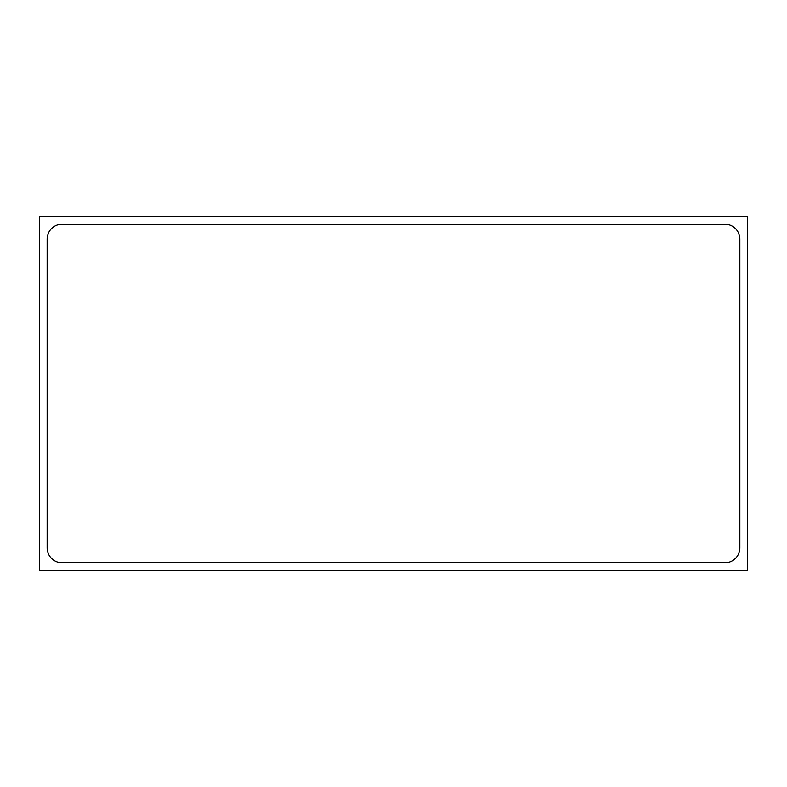 <?xml version="1.0" encoding="UTF-8"?>
<svg xmlns="http://www.w3.org/2000/svg" width="787" height="787" viewBox="0 0 787 787"><rect width="100%" height="100%" fill="white"/><g stroke="black" fill="none" stroke-linecap="round" stroke-linejoin="round"><path stroke-width="1.18" d="M62.134 562.784A14.992 14.992 0 0 1 47.141 547.791L47.141 239.209A14.992 14.992 0 0 1 62.134 224.216L724.866 224.216A14.992 14.992 0 0 1 739.859 239.209L739.859 547.791A14.992 14.992 0 0 1 724.866 562.784L62.134 562.784M747.65 570.575L747.65 216.425L39.35 216.425L39.35 570.575L747.65 570.575"/></g></svg>
